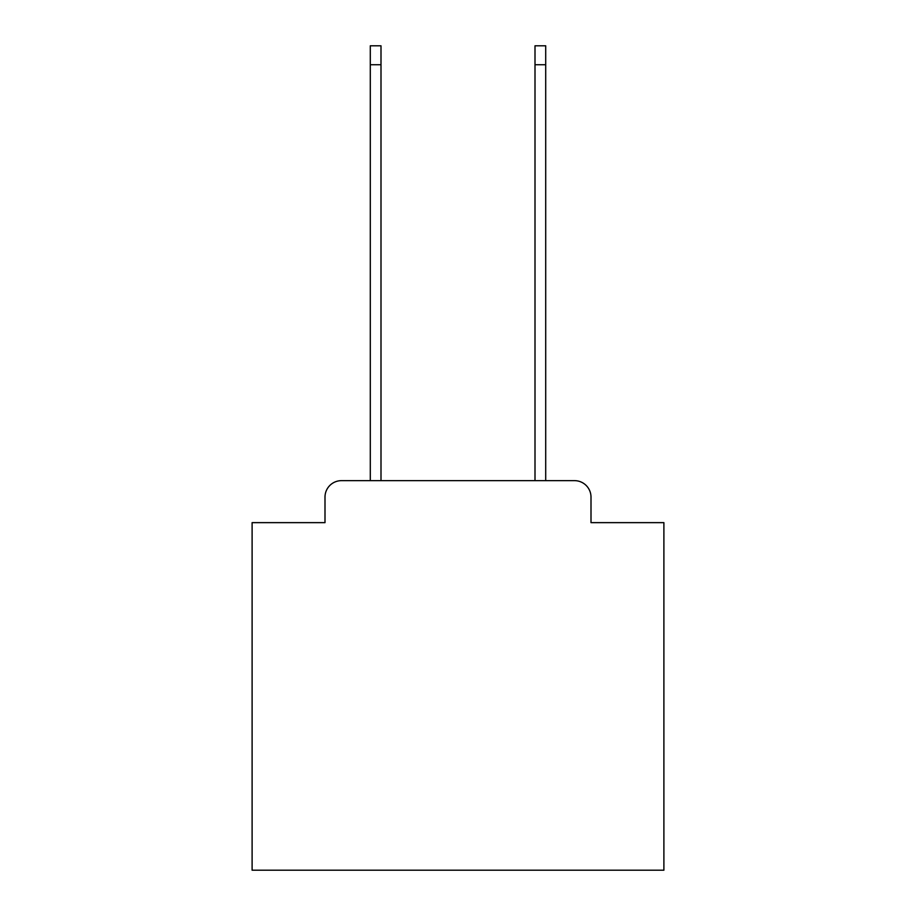 <?xml version="1.0" encoding="UTF-8"?>
<svg xmlns="http://www.w3.org/2000/svg" width="916" height="916" viewBox="0 0 916 916"><rect width="100%" height="100%" fill="white"/><g stroke="black" fill="none" stroke-linecap="round" stroke-linejoin="round"><path stroke-width="1.37" d="M324.997 497.125L324.997 522.647L324.997 497.125A16.477 16.477 0 0 1 341.462 480.648L370.293 480.648L370.293 45.8L380.999 45.8L380.999 480.648L535.001 480.648L535.001 45.8L545.707 45.8L545.707 480.648L574.538 480.648L341.462 480.648M591.003 522.647L591.003 497.125L591.003 522.647L663.894 522.647L663.894 870.2L252.106 870.2L252.106 522.647L324.997 522.647M591.003 497.125A16.477 16.477 0 0 0 574.538 480.648M370.293 64.738L380.999 64.738M545.707 64.738L535.001 64.738"/></g></svg>
